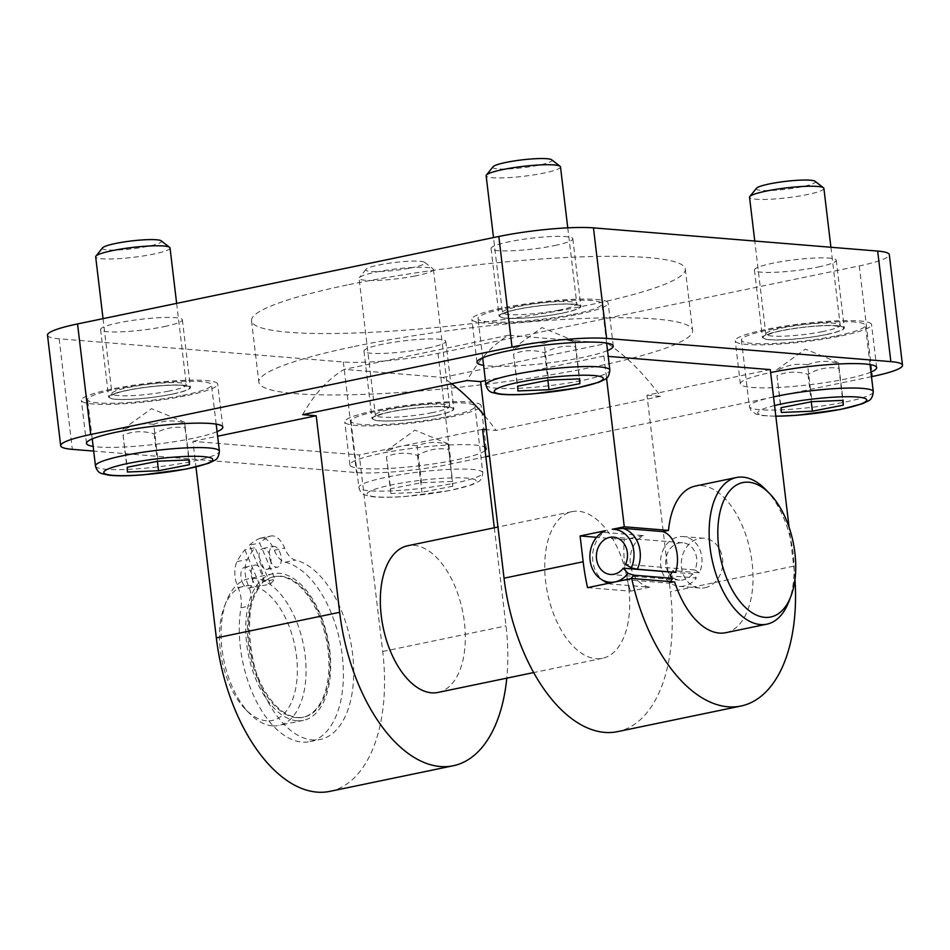<?xml version="1.0" encoding="UTF-8"?>
<svg xmlns="http://www.w3.org/2000/svg" width="950" height="950" viewBox="0 0 950 950"><rect width="100%" height="100%" fill="white"/><g stroke="black" fill="none" stroke-linecap="round" stroke-linejoin="round"><path stroke-width="0.71" stroke-dasharray="4.75 3.56" d="M562.863 313.072A41.182 5.451 173.2 0 0 580.889 306.327A41.182 5.451 173.2 0 0 539.351 305.805A41.182 5.451 173.2 0 0 499.094 316.089A41.182 5.451 173.2 0 0 521.075 318.286A41.182 5.451 173.2 0 0 562.863 313.072M560.5 166.903A37.442 4.952 -6.8 0 1 542.106 173.434A37.442 4.952 -6.8 0 1 486.139 175.762M493.038 166.773A29.782 3.942 173.2 0 0 506.219 169.017A29.782 3.942 173.2 0 0 537.367 165.466A29.782 3.942 173.2 0 0 551.665 159.778M571.318 314.711A62.403 8.253 -6.8 0 1 478.028 318.594A62.403 8.253 -6.8 0 1 539.018 303.014A62.403 8.253 -6.8 0 1 601.956 303.822A62.403 8.253 -6.8 0 1 571.318 314.711M517.904 390.961L513.511 354.101C523.438 349.98 533.805 349.564 544.611 352.83C554.456 347.13 564.751 345.111 575.486 346.798L575.261 342.024C564.454 338.746 554.087 339.174 544.172 343.294L548.566 380.142M544.172 343.294C533.437 341.608 523.141 343.627 513.285 349.327L513.083 348.484L541.951 327.584L575.059 341.181L579.654 378.872M575.486 346.798L579.31 378.884M544.611 352.83L547.877 380.273M513.511 354.101L517.691 386.187M826.274 334.59A41.182 5.451 173.2 0 0 844.301 327.845A41.182 5.451 173.2 0 0 802.75 327.311A41.182 5.451 173.2 0 0 762.506 337.594A41.182 5.451 173.2 0 0 784.486 339.803A41.182 5.451 173.2 0 0 826.274 334.59M823.899 188.409A37.442 4.952 -6.8 0 1 805.517 194.94A37.442 4.952 -6.8 0 1 749.538 197.279M756.449 188.278A29.782 3.942 173.2 0 0 769.619 190.523A29.782 3.942 173.2 0 0 800.767 186.984A29.782 3.942 173.2 0 0 815.076 181.284M834.717 336.217A62.403 8.253 -6.8 0 1 741.428 340.112A62.403 8.253 -6.8 0 1 802.418 324.52A62.403 8.253 -6.8 0 1 865.367 325.327A62.403 8.253 -6.8 0 1 834.717 336.217M781.316 412.466L776.922 375.618C786.849 371.497 797.204 371.07 808.011 374.348C817.867 368.636 828.163 366.617 838.886 368.303L838.672 363.529C827.866 360.264 817.499 360.679 807.571 364.8L811.965 401.648M807.571 364.8C796.836 363.114 786.553 365.133 776.696 370.844L776.494 370.001L805.351 349.101L838.47 362.686L843.066 400.389M838.886 368.303L842.721 400.401M808.011 374.348L811.288 401.791M776.922 375.618L781.09 407.692M172.401 394.131A41.182 5.451 173.2 0 0 190.428 387.386A41.182 5.451 173.2 0 0 148.889 386.852A41.182 5.451 173.2 0 0 108.633 397.147A41.182 5.451 173.2 0 0 130.613 399.344A41.182 5.451 173.2 0 0 172.401 394.131M170.026 247.962A37.442 4.952 -6.8 0 1 151.644 254.493A37.442 4.952 -6.8 0 1 95.677 256.821M102.576 247.831A29.782 3.942 173.2 0 0 115.758 250.076A29.782 3.942 173.2 0 0 146.906 246.525A29.782 3.942 173.2 0 0 161.203 240.837M180.844 395.77A62.403 8.253 -6.8 0 1 87.566 399.653A62.403 8.253 -6.8 0 1 148.556 384.073A62.403 8.253 -6.8 0 1 211.494 384.881A62.403 8.253 -6.8 0 1 180.844 395.77M127.442 472.019L123.049 435.159C132.976 431.039 143.343 430.623 154.149 433.889C163.994 428.177 174.289 426.17 185.024 427.856L184.799 423.082C173.993 419.805 163.626 420.233 153.698 424.353L158.092 461.201M153.698 424.353C142.975 422.667 132.679 424.674 122.823 430.386L122.621 429.543L151.477 408.642L184.597 422.239L189.192 459.931M185.024 427.856L188.848 459.942M154.149 433.889L157.415 461.332M123.049 435.159L127.217 467.246M435.812 415.649A41.182 5.451 173.2 0 0 453.839 408.904A41.182 5.451 173.2 0 0 412.288 408.369A41.182 5.451 173.2 0 0 372.044 418.653A41.182 5.451 173.2 0 0 394.024 420.862A41.182 5.451 173.2 0 0 435.812 415.649M415.043 275.999A37.442 4.952 -6.8 0 1 359.076 278.338A37.442 4.952 -6.8 0 1 359.326 277.637A37.442 4.952 -6.8 0 1 395.675 268.981A37.442 4.952 -6.8 0 1 433.022 268.85A37.442 4.952 -6.8 0 1 433.438 269.467A37.442 4.952 -6.8 0 1 415.043 275.999M410.305 268.031A29.782 3.942 173.2 0 0 424.614 262.342A29.782 3.942 173.2 0 0 394.891 262.449A29.782 3.942 173.2 0 0 365.988 269.337A29.782 3.942 173.2 0 0 379.157 271.581A29.782 3.942 173.2 0 0 410.305 268.031M452.817 486.21L421.942 492.254L390.854 493.525L390.628 488.751L421.503 482.707L452.604 481.448L452.817 486.21L448.21 444.588C437.404 441.311 427.037 441.738 417.109 445.859L421.503 482.707M444.256 417.276A62.403 8.253 -6.8 0 1 350.966 421.171A62.403 8.253 -6.8 0 1 411.956 405.579A62.403 8.253 -6.8 0 1 474.905 406.386A62.403 8.253 -6.8 0 1 444.256 417.276M417.109 445.859C406.374 444.173 396.079 446.191 386.234 451.903L386.032 451.06L414.889 430.16L448.008 443.745L452.604 481.448M390.854 493.525L386.46 456.677C396.376 452.556 406.742 452.129 417.549 455.406C427.405 449.694 437.701 447.676 448.424 449.362M417.549 455.406L421.942 492.254M386.46 456.677L390.628 488.751M671.971 572.173L692.586 573.847L696.362 577.992L670.082 575.842M675.557 572.363L672.553 570.629L699.438 572.826A24.961 20.722 -85.3 0 0 683.288 536.56A24.961 20.722 -85.3 0 0 660.606 559.752A24.961 20.722 -85.3 0 0 679.226 586.328A24.961 20.722 -85.3 0 0 684.19 586.019A24.961 20.722 -85.3 0 0 696.362 577.992M699.438 572.826L694.889 569.988A18.727 15.544 -85.3 0 0 682.789 542.783A18.727 15.544 -85.3 0 0 668.052 552.033A18.727 15.544 -85.3 0 0 668.016 571.746M668.064 571.852A18.727 15.544 -85.3 0 0 679.737 580.106A18.727 15.544 -85.3 0 0 692.586 573.847M694.889 569.988L625.575 564.324M608.226 583.359A28.702 23.833 -85.3 0 0 609.888 583.953L649.598 587.195C627.071 582.492 622.879 547.366 643.447 535.598L603.737 532.356A28.702 23.833 -85.3 0 0 604.817 581.614M670.403 581.649L668.883 583.193L629.161 579.951L622.143 580.474M629.161 579.951A28.702 23.833 -85.3 0 0 630.598 578.716M603.737 532.356L605.471 530.694M610.47 582.896L609.888 583.953M770.284 369.621L646.974 395.212L670.415 591.767A149.768 81.071 -101.7 0 1 617.678 731.619M794.96 579.464A149.768 81.071 78.3 0 0 793.713 566.164L789.082 527.274M587.528 587.658L630.467 591.161L649.598 587.195M668.883 583.193L674.654 581.994M643.447 535.598L624.316 539.576A74.884 40.541 78.3 0 0 630.467 591.161M765.546 489.428A74.884 40.541 -101.7 0 1 788.832 601.647M725.752 632.7A74.884 40.541 78.3 0 0 750.227 551.143A74.884 40.541 78.3 0 0 695.317 486.056M672.553 570.629L672.006 572.078M624.316 539.576L596.6 537.308M252.605 580.177A10.604 5.747 -101.7 0 1 254.98 565.107A10.604 5.747 -101.7 0 1 262.758 574.334A10.604 5.747 -101.7 0 1 259.291 585.889A10.604 5.747 -101.7 0 1 252.605 580.177M242.321 582.314A10.604 5.747 78.3 0 0 249.019 588.014A10.604 5.747 78.3 0 0 252.474 576.46A10.604 5.747 78.3 0 0 244.696 567.245A10.604 5.747 78.3 0 0 242.321 582.314M270.726 561.462A10.604 5.747 -101.7 0 1 273.113 546.393A10.604 5.747 -101.7 0 1 280.891 555.607A10.604 5.747 -101.7 0 1 277.424 567.162A10.604 5.747 -101.7 0 1 270.726 561.462M260.454 563.587A10.604 5.747 78.3 0 0 267.14 569.299A10.604 5.747 78.3 0 0 270.608 557.745A10.604 5.747 78.3 0 0 262.829 548.518A10.604 5.747 78.3 0 0 260.454 563.587M249.375 545.158A112.884 61.109 -101.7 0 1 259.374 538.555A21.221 11.483 -101.7 0 1 260.68 538.139A21.221 11.483 -101.7 0 1 274.324 550.204A21.221 11.483 78.3 0 0 285.107 562.21A91.734 49.661 -101.7 0 1 341.881 652.781A91.734 49.661 -101.7 0 1 309.997 741.606A91.734 49.661 -101.7 0 1 256.654 701.86A91.734 49.661 -101.7 0 1 240.944 607.81A21.221 11.483 78.3 0 0 238.07 587.634A21.221 11.483 -101.7 0 1 237.049 561.616A112.884 61.109 -101.7 0 1 244.839 549.836L255.123 547.699A112.884 61.109 78.3 0 0 247.321 559.479A21.221 11.483 78.3 0 0 248.342 585.497A21.221 11.483 -101.7 0 1 251.216 605.673A91.734 49.661 78.3 0 0 266.926 699.734A91.734 49.661 78.3 0 0 320.269 739.468A91.734 49.661 78.3 0 0 352.165 650.655A91.734 49.661 78.3 0 0 295.379 560.072A21.221 11.483 -101.7 0 1 284.596 548.067A21.221 11.483 78.3 0 0 270.952 536.002A21.221 11.483 78.3 0 0 269.646 536.429A112.884 61.109 78.3 0 0 259.647 543.02L275.049 579.31L264.765 581.436L249.375 545.158L259.647 543.02M244.839 549.836L260.241 586.126L270.512 583.989L255.123 547.699M264.765 581.436A71.761 38.843 -101.7 0 1 274.657 576.567A71.761 38.843 -101.7 0 1 327.287 638.934A71.761 38.843 -101.7 0 1 303.834 717.107A71.761 38.843 -101.7 0 1 297.671 717.476A71.761 38.843 -101.7 0 1 253.507 664.062A71.761 38.843 -101.7 0 1 260.241 586.126M329.971 791.35A149.768 81.071 78.3 0 0 382.707 651.498L359.266 454.943L192.909 441.358L195.961 466.984M270.512 583.989A71.761 38.843 -101.7 0 1 275.049 579.31M302.682 414.651A264.955 143.426 -101.7 0 1 344.197 369.384L442.866 377.447A264.955 143.426 -101.7 0 1 451.666 383.729M646.974 395.212L660.511 396.316A264.955 143.426 78.3 0 0 607.276 343.318L508.594 335.255A264.955 143.426 78.3 0 0 467.079 380.522M508.594 335.255L344.197 369.384M660.511 396.316L496.102 430.457L486.341 429.649M484.69 415.815A264.955 143.426 -101.7 0 1 496.102 430.457M442.866 377.447L607.276 343.318M485.842 456.736L451.167 463.933A68.649 9.084 -6.8 0 1 356.535 472.554L93.694 451.084M871.494 376.675L489.476 455.988M482.564 429.341L359.266 454.943M192.909 441.358L217.621 436.228M485.426 380.629L603.915 356.036L608.226 356.381M485.106 450.585A68.649 9.084 -6.8 0 1 456.19 459.883A68.649 9.084 -6.8 0 1 386.531 468.576A68.649 9.084 -6.8 0 1 349.897 464.906A68.649 9.084 -6.8 0 1 410.246 448.602A68.649 9.084 -6.8 0 1 484.678 447.022M217.075 431.633A68.649 9.084 -6.8 0 1 192.779 438.378A68.649 9.084 -6.8 0 1 93.136 446.405M607.537 350.574A68.649 9.084 -6.8 0 1 583.241 357.319A68.649 9.084 -6.8 0 1 483.598 365.346M870.936 372.079A68.649 9.084 -6.8 0 1 846.652 378.824A68.649 9.084 -6.8 0 1 777.005 387.517A68.649 9.084 -6.8 0 1 740.359 383.848A68.649 9.084 -6.8 0 1 770.628 372.554M841.522 335.837A68.649 9.084 173.2 0 0 871.566 324.591A68.649 9.084 173.2 0 0 802.322 323.701A68.649 9.084 173.2 0 0 735.241 340.848A68.649 9.084 173.2 0 0 771.875 344.517A68.649 9.084 173.2 0 0 841.522 335.837M578.122 314.319A68.649 9.084 173.2 0 0 608.154 303.086A68.649 9.084 173.2 0 0 538.923 302.195A68.649 9.084 173.2 0 0 471.829 319.343A68.649 9.084 173.2 0 0 508.464 323.012A68.649 9.084 173.2 0 0 578.122 314.319M187.661 395.378A68.649 9.084 173.2 0 0 217.692 384.144A68.649 9.084 173.2 0 0 148.449 383.254A68.649 9.084 173.2 0 0 81.367 400.389A68.649 9.084 173.2 0 0 118.002 404.071A68.649 9.084 173.2 0 0 187.661 395.378M451.06 416.896A68.649 9.084 173.2 0 0 481.104 405.65A68.649 9.084 173.2 0 0 411.861 404.759A68.649 9.084 173.2 0 0 344.779 421.907A68.649 9.084 173.2 0 0 381.413 425.576A68.649 9.084 173.2 0 0 451.06 416.896M603.915 356.036L606.551 378.147M628.817 588.371A74.884 40.541 -101.7 0 1 602.454 658.303A74.884 40.541 -101.7 0 1 547.544 593.216A74.884 40.541 -101.7 0 1 572.007 511.646A74.884 40.541 -101.7 0 1 628.817 588.371M494.309 527.784L506.006 625.896A149.768 81.071 -101.7 0 1 506.789 678.158M438.045 692.431A74.884 40.541 78.3 0 0 464.419 622.499A74.884 40.541 78.3 0 0 407.609 545.775M354.421 346.441A218.417 28.892 -6.8 0 1 576.044 318.808A218.417 28.892 -6.8 0 1 692.609 330.493A218.417 28.892 -6.8 0 1 479.156 385.035A218.417 28.892 -6.8 0 1 258.851 382.209A218.417 28.892 -6.8 0 1 354.421 346.441M347.106 285.024A218.417 28.892 173.2 0 0 251.524 320.791A218.417 28.892 173.2 0 0 471.829 323.617A218.417 28.892 173.2 0 0 685.294 269.064A218.417 28.892 173.2 0 0 568.717 257.391A218.417 28.892 173.2 0 0 347.106 285.024M818.223 267.021A41.182 5.451 173.2 0 0 836.238 260.276A41.182 5.451 173.2 0 0 794.699 259.742A41.182 5.451 173.2 0 0 754.443 270.038A41.182 5.451 173.2 0 0 776.423 272.234A41.182 5.451 173.2 0 0 818.223 267.021M427.749 348.08A41.182 5.451 173.2 0 0 445.776 341.335A41.182 5.451 173.2 0 0 404.237 340.801A41.182 5.451 173.2 0 0 363.981 351.084A41.182 5.451 173.2 0 0 385.961 353.293A41.182 5.451 173.2 0 0 427.749 348.08M164.35 326.574A41.182 5.451 173.2 0 0 182.376 319.829A41.182 5.451 173.2 0 0 140.826 319.295A41.182 5.451 173.2 0 0 100.581 329.579A41.182 5.451 173.2 0 0 122.562 331.776A41.182 5.451 173.2 0 0 164.35 326.574M554.812 245.516A41.182 5.451 173.2 0 0 572.838 238.771A41.182 5.451 173.2 0 0 531.288 238.236A41.182 5.451 173.2 0 0 491.043 248.52A41.182 5.451 173.2 0 0 513.024 250.729A41.182 5.451 173.2 0 0 554.812 245.516M47.5 335.184A68.649 9.084 173.2 0 0 59.149 338.782L343.354 361.997A68.649 9.084 173.2 0 0 437.986 353.376L859.275 265.917A68.649 9.084 173.2 0 0 889.319 254.671M704.983 587.717A24.961 20.722 -85.3 0 0 722.807 561.842A24.961 20.722 -85.3 0 0 704.081 538.258A24.961 20.722 -85.3 0 0 681.399 561.45A24.961 20.722 -85.3 0 0 700.019 588.026A24.961 20.722 -85.3 0 0 704.983 587.717M296.637 717.678A71.761 38.843 -101.7 0 1 249.149 649.373A71.761 38.843 -101.7 0 1 273.636 576.781A71.761 38.843 -101.7 0 1 326.254 639.148A71.761 38.843 -101.7 0 1 302.801 717.321A71.761 38.843 -101.7 0 1 296.637 717.678M297.006 720.753A74.884 40.541 -101.7 0 1 247.451 649.479A74.884 40.541 -101.7 0 1 272.994 573.729A74.884 40.541 -101.7 0 1 327.904 638.804A74.884 40.541 -101.7 0 1 303.442 720.373A74.884 40.541 -101.7 0 1 297.006 720.753M272.341 725.871A74.884 40.541 -101.7 0 1 249.66 713.581A74.884 40.541 -101.7 0 1 226.361 601.362A74.884 40.541 -101.7 0 1 248.342 578.847A74.884 40.541 -101.7 0 1 303.252 643.922A74.884 40.541 -101.7 0 1 278.777 725.491A74.884 40.541 -101.7 0 1 272.341 725.871M266.475 720.801A68.649 37.157 -101.7 0 1 245.67 709.531A68.649 37.157 -101.7 0 1 224.319 606.658A68.649 37.157 -101.7 0 1 289.75 627.986A68.649 37.157 -101.7 0 1 266.475 720.801M560.346 313.488A40.565 5.367 -6.8 0 1 499.712 315.958A40.565 5.367 -6.8 0 1 559.918 304.178A40.565 5.367 -6.8 0 1 560.346 313.488M558.422 310.234A37.442 4.952 173.2 0 0 576.804 303.703A37.442 4.952 173.2 0 0 539.042 303.216A37.442 4.952 173.2 0 0 502.443 312.574A37.442 4.952 173.2 0 0 558.422 310.234M485.937 384.928A62.403 8.253 173.2 0 0 579.227 381.045A62.403 8.253 173.2 0 0 609.864 370.156M823.757 334.994A40.565 5.367 -6.8 0 1 763.111 337.476A40.565 5.367 -6.8 0 1 823.329 325.696A40.565 5.367 -6.8 0 1 823.757 334.994M821.821 331.752A37.442 4.952 173.2 0 0 840.216 325.221A37.442 4.952 173.2 0 0 802.441 324.734A37.442 4.952 173.2 0 0 765.854 334.079A37.442 4.952 173.2 0 0 821.821 331.752M775.829 416.136A54.922 7.268 -6.8 0 1 774.559 405.543M773.538 396.886A62.403 8.253 173.2 0 0 749.348 406.446A62.403 8.253 173.2 0 0 842.626 402.562A62.403 8.253 173.2 0 0 873.276 391.661M169.884 394.547A40.565 5.367 -6.8 0 1 109.25 397.017A40.565 5.367 -6.8 0 1 169.456 385.237A40.565 5.367 -6.8 0 1 169.884 394.547M167.96 391.293A37.442 4.952 173.2 0 0 186.342 384.762A37.442 4.952 173.2 0 0 148.58 384.275A37.442 4.952 173.2 0 0 111.981 393.633A37.442 4.952 173.2 0 0 167.96 391.293M95.475 465.987A62.403 8.253 173.2 0 0 188.765 462.104A62.403 8.253 173.2 0 0 219.402 451.214M433.295 416.053A40.565 5.367 -6.8 0 1 372.649 418.534A40.565 5.367 -6.8 0 1 432.856 406.742A40.565 5.367 -6.8 0 1 433.295 416.053M431.359 412.811A37.442 4.952 173.2 0 0 449.754 406.267A37.442 4.952 173.2 0 0 411.979 405.793A37.442 4.952 173.2 0 0 375.392 415.138A37.442 4.952 173.2 0 0 431.359 412.811M449.291 490.568A54.922 7.268 -6.8 0 1 367.187 493.917A54.922 7.268 -6.8 0 1 448.697 477.969A54.922 7.268 -6.8 0 1 449.291 490.568M452.164 483.621A62.403 8.253 173.2 0 0 482.814 472.72A62.403 8.253 173.2 0 0 419.864 471.912A62.403 8.253 173.2 0 0 358.874 487.504A62.403 8.253 173.2 0 0 452.164 483.621M793.713 566.164L670.415 591.767M274.324 550.204L284.596 548.067M259.374 538.555L269.646 536.429M285.107 562.21L295.379 560.072M240.944 607.81L251.216 605.673M238.07 587.634L248.342 585.497M237.049 561.616L247.321 559.479M382.707 651.498L506.006 625.896M859.275 265.917L872.456 376.473M437.986 353.376L451.167 463.933M343.354 361.997L356.535 472.554M59.149 338.782L72.331 449.35M567.756 227.834L576.804 303.703L577.624 305.188L569.679 304.142C561.331 303.905 550.893 304.534 538.377 306.031C526.727 307.491 517.144 309.237 509.616 311.279L502.004 314.201L502.443 312.574L493.501 237.583M606.634 343.057L601.956 303.822M482.707 357.841L478.028 318.594M830.918 247.249L840.216 325.221L841.023 326.693L833.091 325.648C824.731 325.411 814.304 326.04 801.788 327.536C790.139 328.997 780.544 330.754 773.015 332.797L765.415 335.706L765.854 334.079L754.763 241.039M741.428 340.112L749.348 406.446L750.963 410.519L756.046 414.141L762.565 415.601L775.841 416.254M870.046 364.574L865.367 325.327M176.641 303.371L186.342 384.762L187.162 386.246L179.217 385.201C170.869 384.964 160.431 385.593 147.915 387.089C136.266 388.55 126.683 390.296 119.154 392.338L111.542 395.259L111.981 393.633L103.039 318.642M216.172 424.116L211.494 384.881M92.245 438.9L87.566 399.653M433.438 269.467L449.754 406.267L450.561 407.752L442.617 406.707C434.269 406.469 423.843 407.099 411.314 408.595C399.677 410.056 390.082 411.801 382.553 413.856L374.953 416.765L375.392 415.138L359.076 278.338M365.988 269.337L359.326 277.637M424.614 262.342L433.022 268.85M350.966 421.171L358.874 487.504C360.026 491.863 362.259 494.428 365.584 495.199L372.103 496.66C380.273 497.61 391.685 497.515 406.351 496.375L449.849 490.544L471.889 484.821L477.897 481.923C480.652 480.854 482.291 477.791 482.814 472.72L474.905 406.386M682.789 542.783L613.462 537.13M679.737 580.106L610.422 574.441M249.019 588.014L259.291 585.889M244.696 567.245L254.98 565.107M267.14 569.299L277.424 567.162M262.829 548.518L273.113 546.393M260.68 538.139L270.952 536.002M309.997 741.606L320.269 739.468M876.684 367.591L871.566 324.591M740.359 383.848L735.241 340.848M613.284 346.073L608.154 303.086M476.959 362.33L471.829 319.343M222.822 427.132L217.692 384.144M86.498 443.389L81.367 400.389M486.222 448.649L481.104 405.65M349.897 464.906L344.779 421.907M251.524 320.791L258.851 382.209M685.294 269.064L692.609 330.493M754.443 270.038L762.506 337.594M836.238 260.276L844.301 327.845M363.981 351.084L372.044 418.653M445.776 341.335L453.839 408.904M100.581 329.579L108.633 397.147M182.376 319.829L190.428 387.386M491.043 248.52L499.094 316.089M572.838 238.771L580.889 306.327M572.007 511.646L497.954 527.024M602.454 658.303L533.71 672.564M704.081 538.258L683.288 536.56M700.019 588.026L679.226 586.328M274.657 576.567L273.636 576.781M303.834 717.107L302.801 717.321M272.994 573.729L248.342 578.847M303.442 720.373L278.777 725.491M245.67 709.531L249.66 713.581M224.319 606.658L226.361 601.362"/><path stroke-width="1.43" d="M493.501 237.583L486.139 175.762A37.442 4.952 -6.8 0 1 486.388 175.073A37.442 4.952 -6.8 0 1 522.726 166.416A37.442 4.952 -6.8 0 1 560.084 166.286A37.442 4.952 -6.8 0 1 560.5 166.903L567.756 227.834M560.084 166.286L551.665 159.778A29.782 3.942 173.2 0 0 521.954 159.885A29.782 3.942 173.2 0 0 493.038 166.773L486.388 175.073M579.88 383.646L549.005 389.69L517.904 390.961L517.691 386.187L548.566 380.142L579.654 378.872L579.88 383.646L579.31 378.884M547.877 380.273L549.005 389.69M754.763 241.039L749.538 197.279A37.442 4.952 -6.8 0 1 749.799 196.579A37.442 4.952 -6.8 0 1 786.137 187.922A37.442 4.952 -6.8 0 1 823.484 187.791A37.442 4.952 -6.8 0 1 823.899 188.409L830.918 247.249M823.484 187.791L815.076 181.284A29.782 3.942 173.2 0 0 785.353 181.391A29.782 3.942 173.2 0 0 756.449 188.278L749.799 196.579M843.291 405.151L812.404 411.196L781.316 412.466L781.09 407.692L811.965 401.648L843.066 400.389L843.291 405.151L842.721 400.401M811.288 401.791L812.404 411.196M103.039 318.642L95.677 256.821A37.442 4.952 -6.8 0 1 95.926 256.132A37.442 4.952 -6.8 0 1 132.264 247.475A37.442 4.952 -6.8 0 1 169.623 247.344A37.442 4.952 -6.8 0 1 170.026 247.962L176.641 303.371M169.623 247.344L161.203 240.837A29.782 3.942 173.2 0 0 131.48 240.944A29.782 3.942 173.2 0 0 102.576 247.831L95.926 256.132M189.418 464.704L158.543 470.749L127.442 472.019L127.217 467.246L158.092 461.201L189.192 459.931L189.418 464.704L188.848 459.942M157.415 461.332L158.543 470.749M672.006 572.078L670.082 575.842L672.814 578.36L633.816 575.178L627.998 573.372L623.271 568.195L671.971 572.173M637.343 569.24L675.557 572.363C680.794 556.451 675.023 535.099 662.732 531.596L623.01 528.354A28.702 23.833 -85.3 0 1 637.343 569.24L631.263 567.886A26.529 22.028 -85.3 0 0 612.263 529.281L623.01 528.354M623.271 568.195A18.727 15.544 -85.3 0 1 610.422 574.441A18.727 15.544 -85.3 0 1 596.446 554.515A18.727 15.544 -85.3 0 1 613.462 537.13A18.727 15.544 -85.3 0 1 625.575 564.324L631.263 567.886M605.233 530.789L605.471 530.694A26.529 22.028 -85.3 0 0 605.15 530.824A26.529 22.028 -85.3 0 0 589.986 553.992A26.529 22.028 -85.3 0 0 601.196 579.31L604.817 581.614A28.702 23.833 -85.3 0 0 608.226 583.359M630.598 578.716A28.702 23.833 -85.3 0 0 633.816 575.178M601.196 579.31A26.529 22.028 -85.3 0 0 627.998 573.372M790.875 596.351A68.649 37.157 -101.7 0 1 764.833 617.346A68.649 37.157 -101.7 0 1 717.879 528.711A68.649 37.157 -101.7 0 1 769.524 493.489A68.649 37.157 -101.7 0 1 790.875 596.351L788.832 601.647A74.884 40.541 -101.7 0 1 766.864 624.174L725.752 632.7A74.884 40.541 78.3 0 1 719.328 633.08A74.884 40.541 78.3 0 1 674.654 581.994L631.714 578.491L587.528 587.658A149.768 81.071 -101.7 0 1 583.169 561.759L580.094 535.954L605.471 530.694M672.814 578.36L670.403 581.649M631.714 578.491A149.768 81.071 78.3 0 0 740.976 706.028L617.678 731.619A149.768 81.071 -101.7 0 1 504.046 578.182L480.617 381.627L485.426 380.629M740.976 706.028A149.768 81.071 78.3 0 0 794.96 579.464M766.864 624.174A74.884 40.541 -101.7 0 1 760.428 624.554A74.884 40.541 -101.7 0 1 710.873 553.268A74.884 40.541 -101.7 0 1 736.416 477.517A74.884 40.541 -101.7 0 1 765.546 489.428L769.524 493.489M736.416 477.517L695.317 486.056A74.884 40.541 78.3 0 0 668.503 530.397L662.732 531.596M596.6 537.308L580.094 535.954M195.961 466.984L216.339 637.913A149.768 81.071 78.3 0 0 329.971 791.35L453.269 765.748A149.768 81.071 -101.7 0 1 339.649 612.311L316.207 415.756L302.682 414.651L467.079 380.522L480.617 381.627M451.666 383.729A264.955 143.426 -101.7 0 1 484.69 415.815M93.694 451.084L72.331 449.35A68.649 9.084 -6.8 0 1 60.681 445.74A68.649 9.084 -6.8 0 1 90.725 434.494L512.014 347.047A68.649 9.084 -6.8 0 1 606.646 338.426L890.851 361.629A68.649 9.084 -6.8 0 1 902.5 365.239A68.649 9.084 -6.8 0 1 872.456 376.473L871.494 376.675M489.476 455.988L485.842 456.736M486.341 429.649L482.564 429.341L494.309 527.784M217.621 436.228L316.207 415.756M608.226 356.381L770.284 369.621L789.082 527.274M484.678 447.022A68.649 9.084 -6.8 0 1 486.222 448.649A68.649 9.084 -6.8 0 1 485.106 450.585M93.136 446.405A68.649 9.084 -6.8 0 1 86.498 443.389A68.649 9.084 -6.8 0 1 153.579 426.253A68.649 9.084 -6.8 0 1 222.822 427.132A68.649 9.084 -6.8 0 1 217.075 431.633M483.598 365.346A68.649 9.084 -6.8 0 1 476.959 362.33A68.649 9.084 -6.8 0 1 544.041 345.194A68.649 9.084 -6.8 0 1 613.284 346.073A68.649 9.084 -6.8 0 1 607.537 350.574M770.628 372.554A68.649 9.084 -6.8 0 1 840.18 363.909A68.649 9.084 -6.8 0 1 876.684 367.591A68.649 9.084 -6.8 0 1 870.936 372.079M612.263 529.281L624.281 526.787L668.503 530.397M606.551 378.147L624.281 526.787M506.789 678.158A149.768 81.071 -101.7 0 1 453.269 765.748M497.954 527.024L407.609 545.775A74.884 40.541 78.3 0 0 383.135 627.344A74.884 40.541 78.3 0 0 438.045 692.431L533.71 672.564M902.5 365.239L889.319 254.671A68.649 9.084 173.2 0 0 877.669 251.073L593.465 227.869A68.649 9.084 173.2 0 0 498.833 236.479L77.544 323.938A68.649 9.084 173.2 0 0 47.5 335.184L60.681 445.74M576.341 388.004A54.922 7.268 -6.8 0 1 494.249 391.353A54.922 7.268 -6.8 0 1 575.759 375.404A54.922 7.268 -6.8 0 1 576.341 388.004M609.864 370.156A62.403 8.253 173.2 0 0 546.927 369.348A62.403 8.253 173.2 0 0 485.937 384.928C487.089 389.298 489.321 391.863 492.634 392.635L499.154 394.096C507.324 395.046 518.747 394.951 533.413 393.811L576.899 387.98L598.951 382.256L604.96 379.359C607.703 378.29 609.342 375.226 609.864 370.156L606.634 343.057M774.559 405.543A54.922 7.268 -6.8 0 1 855.748 396.922A54.922 7.268 -6.8 0 1 839.752 409.509A54.922 7.268 -6.8 0 1 775.829 416.136M775.841 416.254L796.812 415.316L840.311 409.486L862.351 403.762L868.371 400.864C871.114 399.796 872.753 396.732 873.276 391.661A62.403 8.253 173.2 0 0 838.256 388.419A62.403 8.253 173.2 0 0 773.538 396.886M185.879 469.051A54.922 7.268 -6.8 0 1 103.788 472.411A54.922 7.268 -6.8 0 1 185.297 456.463A54.922 7.268 -6.8 0 1 185.879 469.051M219.402 451.214A62.403 8.253 173.2 0 0 156.465 450.407A62.403 8.253 173.2 0 0 95.475 465.987C96.627 470.357 98.859 472.922 102.173 473.694L108.692 475.154C116.862 476.104 128.286 476.009 142.939 474.858L186.438 469.039L208.489 463.315L214.498 460.418C217.241 459.349 218.88 456.285 219.402 451.214L216.172 424.116M583.169 561.759L504.046 578.182M216.339 637.913L339.649 612.311M877.669 251.073L890.851 361.629M593.465 227.869L606.646 338.426M77.544 323.938L90.725 434.494M498.833 236.479L512.014 347.047M485.937 384.928L482.707 357.841M873.276 391.661L870.046 364.574M95.475 465.987L92.245 438.9"/></g></svg>
